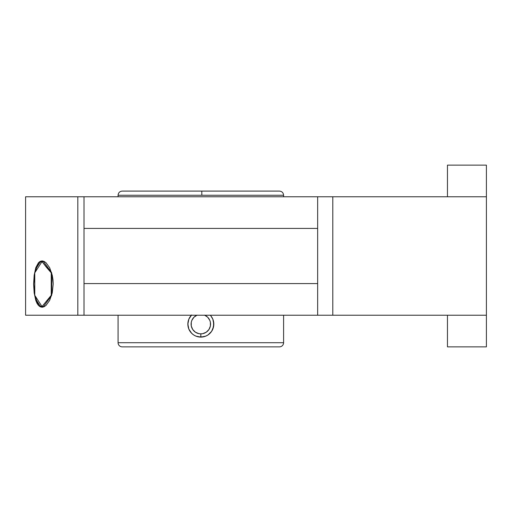 <?xml version="1.0" encoding="UTF-8"?>
<svg xmlns="http://www.w3.org/2000/svg" width="512" height="512" viewBox="0 0 512 512"><rect width="100%" height="100%" fill="white"/><g stroke="black" fill="none" stroke-linecap="round" stroke-linejoin="round"><path stroke-width="0.77" d="M318.81 196.774L332.8 196.774L332.8 315.226L84.013 315.226L317.658 315.226L317.658 196.774L486.4 196.774L332.8 196.774L332.8 315.226L486.4 315.226L486.4 165.139L486.4 346.861L447.456 346.861L447.456 315.226L447.456 346.861L486.4 346.861L486.4 315.226L318.81 315.226M42.771 260.979A23.155 9.786 -90 0 0 35.11 272.224L36.602 267.693L39.776 262.675M34.771 273.69A23.155 9.786 -90 0 0 33.734 284.07L34.17 275.194L35.795 267.686L38.483 262.669L40.16 261.357L42.022 260.915L43.987 261.357L45.971 262.682L49.632 267.693L52.243 275.2L52.954 279.552L53.197 284.07L52.243 292.947L49.626 300.454L45.958 305.472L43.981 306.784L42.01 307.226L40.16 306.778L38.47 305.459L37.005 303.315L35.795 300.442L34.163 292.941L33.734 284.07L34.771 294.451A23.155 9.786 -90 0 1 33.734 284.07L34.771 273.69M42.016 260.915L43.987 261.357L45.971 262.682L49.632 267.693L52.243 275.2L53.197 284.07L52.243 292.947L49.626 300.454L45.958 305.472L43.981 306.784L42.01 307.226L40.16 306.778L38.47 305.459L35.795 300.442L34.163 292.941L33.626 284.07L34.17 275.194L35.795 267.686L38.483 262.669L40.16 261.357L42.016 260.915M118.074 195.251L118.074 196.774L118.074 195.251C118.323 192.736 119.706 191.347 122.227 191.098L279.443 191.098L201.786 191.098L201.837 195.251L118.074 195.251L201.837 195.251L201.786 191.098L122.227 191.098L199.885 191.098M283.597 195.251L201.837 195.251L283.597 195.251L283.597 196.774L283.597 195.251C283.347 192.736 281.958 191.347 279.443 191.098M118.074 315.226L118.074 342.707L283.597 342.707L283.597 315.226L283.597 342.707L118.074 342.707A4.154 4.154 0 0 0 122.227 346.861L279.443 346.861A4.154 4.154 0 0 0 283.597 342.707A4.154 4.154 0 0 1 279.443 346.861L122.227 346.861A4.154 4.154 0 0 1 118.074 342.707L118.074 315.226M189.965 317.018L191.654 314.944L188.845 319.142L187.853 324.109L188.102 321.581A12.979 12.979 0 0 1 191.386 315.226A12.979 12.979 0 0 0 188.109 321.574M210.739 315.731L212.826 319.162L213.562 321.587L213.562 326.656L211.622 331.341L208.045 334.912L205.805 336.109L200.832 337.101L195.853 336.109L193.613 334.906L191.648 333.293L188.838 329.082L188.102 326.65L187.936 322.675M204.781 315.226A9.734 9.734 0 0 1 200.832 333.856L200.832 337.101A12.979 12.979 0 0 1 195.859 336.109L193.619 334.912L195.866 336.109A12.979 12.979 0 0 0 200.832 337.101L195.853 336.109L193.613 334.906A12.979 12.979 0 0 0 195.853 336.109A12.979 12.979 0 0 1 193.613 334.906L191.648 333.293L188.838 329.082A12.979 12.979 0 0 0 193.606 334.906A12.979 12.979 0 0 1 188.838 329.088L187.853 324.109A12.979 12.979 0 0 1 188.102 321.587A12.979 12.979 0 0 0 187.853 324.102M192.435 334.022L193.037 334.496M190.451 331.904L190.931 332.512M188.243 327.283L188.41 327.878M187.853 324.115L187.853 324.122A12.979 12.979 0 0 0 188.838 329.075A12.979 12.979 0 0 1 187.853 324.115L187.866 324.73M190.925 315.738L190.445 316.339M211.629 316.909L212.826 319.162L213.811 324.128L212.819 329.094L211.622 331.341L208.045 334.912L205.805 336.109L200.832 337.101A12.979 12.979 0 0 0 210.285 315.226A12.979 12.979 0 0 1 200.832 337.101L200.832 333.856L202.733 333.67L206.24 332.218L208.928 329.53L210.381 326.022L210.381 322.221L209.83 320.397L207.718 317.235L204.557 315.123M197.107 315.123L193.952 317.235L191.84 320.397L191.283 322.221L191.283 326.022L192.742 329.53L195.424 332.218L198.938 333.67L200.832 333.856A9.734 9.734 0 0 1 196.883 315.226M192.742 329.53L193.952 331.002M206.24 332.218L207.718 331.002M208.928 318.714L207.718 317.235M195.424 316.026L193.952 317.235M213.421 320.947L213.254 320.358M213.734 325.568L213.811 324.122M211.712 331.2L213.562 326.662M210.746 332.506L211.219 331.904M208.64 334.496L209.235 334.016M204.589 336.544L206.912 335.59M203.379 336.851L198.291 336.851M209.062 334.157L208.07 334.893M213.798 323.514L213.811 324.109M190.438 331.898L190.048 331.347M192.365 333.958L191.667 333.312M196.8 336.461L195.872 336.115M46.387 267.219L42.016 261.587L34.771 272.826L34.771 295.309L42.016 306.554L51.232 295.309L51.232 272.826L46.387 267.219M43.52 261.587L42.016 261.587L34.771 272.826L34.771 295.309L42.016 306.554L51.232 295.309L51.232 272.826L42.016 261.587L43.52 261.587L51.558 272.57L43.52 261.587M51.635 272.826L51.232 272.826L51.635 272.826M51.75 273.222L51.75 294.918L51.75 273.222M51.635 295.309L51.232 295.309L51.635 295.309M51.558 295.571L43.52 306.554L42.016 306.554L43.52 306.554L51.558 295.571M42.771 307.162A23.155 9.786 -90 0 1 35.11 295.917L36.602 300.442L39.776 305.466M132.576 315.226L141.395 315.226L132.576 315.226M111.29 315.226L102.47 315.226L111.29 315.226M447.456 196.774L447.456 165.139L447.456 196.774M82.4 315.226L25.6 315.226L77.824 315.226L77.824 196.774L84.013 196.774L84.013 228.416L317.658 228.416L317.658 283.584L84.013 283.584L84.013 315.226L77.824 315.226L77.824 196.774L25.6 196.774L25.6 315.226M84.013 315.226L84.013 196.774L317.658 196.774L317.658 283.584L84.013 283.584L84.013 228.416L317.658 228.416L317.658 315.226M82.4 196.774L25.6 196.774M317.658 196.774L84.013 196.774M486.4 165.139L447.456 165.139"/></g></svg>
